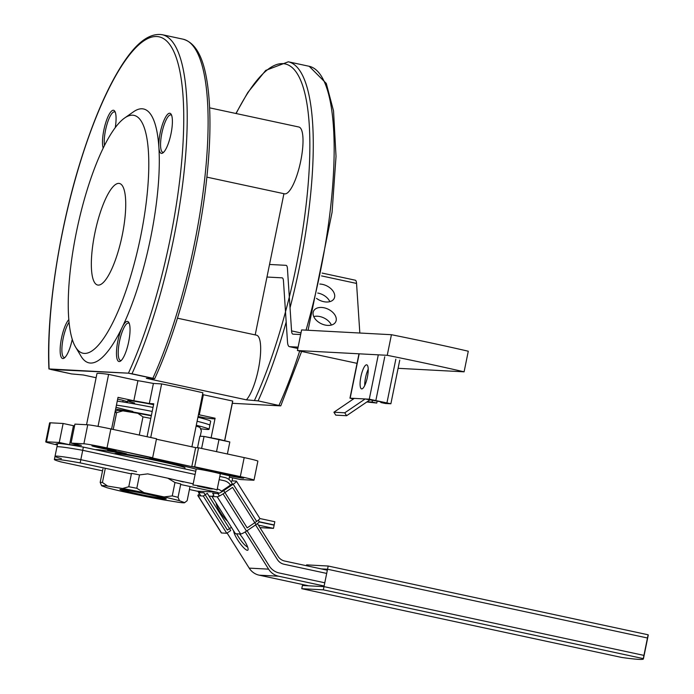 <?xml version="1.0" encoding="UTF-8"?>
<svg xmlns="http://www.w3.org/2000/svg" width="694" height="694" viewBox="0 0 694 694"><rect width="100%" height="100%" fill="white"/><g stroke="black" fill="none" stroke-linecap="round" stroke-linejoin="round"><path stroke-width="1.04" d="M301.769 588.694L323.343 589.839L643.277 658.597A129.535 5.231 -168.5 0 1 643.407 658.918A129.535 5.231 -168.5 0 1 621.703 657.452L301.769 588.694L302.619 584.513L302.419 585.484L324.003 586.63L643.928 655.388L648.127 634.784L328.193 566.026L306.618 564.873L306.444 565.714M643.277 658.597L647.467 637.994L327.542 569.236L321.27 568.898M643.407 658.918L647.597 638.315A129.535 5.231 -168.5 0 0 647.467 637.994M323.343 589.839L327.542 569.236M195.109 474.462L82.725 450.311A52.137 2.108 -168.5 0 0 56.934 446.927L54.375 459.506A52.137 2.108 -168.5 0 0 60.76 461.857L102.53 470.836M230.486 485.089A10.931 10.54 -87 0 0 224.015 480.682L219.157 479.632M227.103 533.027L249.198 568.117A16.396 15.815 -87 0 0 259.183 575.179L308.691 585.814M245.173 531.951L268.604 569.149L249.198 568.117M239.569 533.946A12.301 2.629 55.8 0 1 247.801 550.203A12.301 2.629 55.8 0 1 247.359 550.307A12.301 2.629 55.8 0 1 239.291 542.344A12.301 2.629 55.8 0 1 233.644 530.867M216.103 503.02A12.301 2.629 -124.2 0 0 220.093 512.007A12.301 2.629 -124.2 0 0 227.537 521.177M324.133 585.996L278.589 576.211A16.396 15.815 -87 0 1 268.604 569.149M189.427 489.513L197.035 491.144A10.931 10.54 -87 0 1 200.566 492.636M82.725 450.311L80.166 462.889A52.137 2.108 -168.5 0 0 54.375 459.506M80.166 462.889L131.383 473.898M180.657 484.49L216.441 492.176A10.931 10.54 -87 0 1 219.174 493.191M326.692 573.418L284.037 564.248A10.931 10.54 -87 0 1 277.374 559.546L255.574 524.924M256.017 524.629L246.517 531.084A5.465 0.859 -32.2 0 1 240.653 534.007L235.439 533.729L211.991 496.496L217.205 496.774A5.465 0.859 -32.2 0 0 223.069 493.842L232.568 487.396L256.017 524.629A5.465 0.859 -32.2 0 0 259.192 521.636L258.298 520.222M259.218 521.741L274.173 524.959L273.479 528.36L258.368 525.115M211.991 496.496L213.865 495.221L212.65 493.278L217.864 493.555A5.465 0.859 -32.2 0 0 223.728 490.632L233.219 484.186A5.465 0.859 -32.2 0 0 236.402 481.194A5.465 0.859 -32.2 0 0 236.194 481.107L232.065 480.881L232.681 477.854L232.065 480.881L230.963 481.627M273.479 528.36L259.964 527.64M203.307 496.028L207.28 493.33L230.729 530.563L226.756 533.261L221.542 532.983L198.094 495.75L203.307 496.028L226.756 533.261M199.43 493.868A5.465 0.859 -32.2 0 0 197.885 495.663L221.334 532.897A5.465 0.859 -32.2 0 0 221.542 532.983M228.925 479.485L229.679 475.78L228.925 479.485M219.165 473.481L219.443 472.111L219.165 473.481M216.519 451.655L219.035 439.328L229.827 441.983L227.389 453.989L229.827 441.983L204.053 436.448L219.035 439.328L216.519 451.655M201.607 448.445L204.053 436.448L199.872 436.222L204.053 436.448L201.607 448.445M197.53 447.734L199.872 436.222L197.53 447.734M211.523 471.66A12.301 0.494 11.5 0 1 220.319 473.941L217.048 489.999A12.301 0.494 11.5 0 0 208.252 487.717A12.301 0.494 11.5 0 1 217.048 489.999L220.319 473.941A12.301 0.494 11.5 0 0 211.523 471.66A12.301 0.494 11.5 0 0 196.211 469.031A12.301 0.494 11.5 0 1 211.523 471.66M192.941 485.089A12.301 0.494 11.5 0 1 208.252 487.717A12.301 0.494 11.5 0 0 192.941 485.089L196.211 469.031L192.941 485.089M207.09 487.656L212.485 488.984L210.395 488.871L197.504 486.104L207.09 487.656L212.485 488.984L210.395 488.871L197.504 486.104L207.09 487.656M200.583 428.727A51.66 2.091 -168.5 0 0 209.05 429.291A51.66 2.091 -168.5 0 0 196.289 425.266M151.387 415.446A51.66 2.091 -168.5 0 0 115.62 409.156M209.05 429.291L209.866 425.275A51.66 2.091 -168.5 0 0 197.105 421.249A51.66 2.091 -168.5 0 1 209.866 425.275A51.66 2.091 -168.5 0 0 197.105 421.249A51.66 2.091 -168.5 0 1 209.866 425.275L210.681 421.258A51.66 2.091 -168.5 0 0 197.92 417.233A51.66 2.091 -168.5 0 1 210.681 421.258A51.66 2.091 -168.5 0 0 197.92 417.233M152.203 411.438A51.66 2.091 -168.5 0 0 116.436 405.14A51.66 2.091 -168.5 0 1 152.203 411.438A51.66 2.091 -168.5 0 0 116.436 405.14A51.66 2.091 -168.5 0 1 152.203 411.438M116.002 407.3A51.66 2.091 -168.5 0 0 132.832 411.429A51.66 2.091 -168.5 0 1 116.002 407.3A51.66 2.091 -168.5 0 0 132.832 411.429M153.018 407.421A51.66 2.091 -168.5 0 0 117.26 401.132A51.66 2.091 -168.5 0 1 153.018 407.421A51.66 2.091 -168.5 0 0 117.26 401.132M196.133 426.029L199.941 427.426L201.364 430.827L200.262 436.24M113.209 429.447L116.635 412.618L122.873 410.865A42.369 1.709 -168.5 0 0 116.956 410.484L115.074 411.872M122.873 410.865L137.837 413.294L142.981 416.886L139.286 435.051M151.309 415.819A42.369 1.709 -168.5 0 0 137.837 413.294M150.789 418.387A45.101 1.822 -168.5 0 0 142.981 416.886M116.635 412.618A45.101 1.822 -168.5 0 0 114.944 412.505M128.772 486.737L131.496 473.36A45.101 1.822 -168.5 0 1 139.529 474.904L147.727 473.872L167.87 478.201L174.975 482.521L172.259 495.906L164.053 496.939L143.918 492.61L136.805 488.281A45.101 1.822 -168.5 0 0 128.772 486.737L122.534 488.498L107.57 486.069L102.426 482.469L105.15 469.092M136.805 488.281L139.529 474.904M183.277 481.992A42.369 1.709 -168.5 0 0 167.87 478.201M102.426 482.469A45.101 1.822 -168.5 0 0 100.188 482.356L101.61 485.748L106.781 487.656A42.369 1.709 -168.5 0 0 122.196 491.447L142.331 495.776A42.369 1.709 -168.5 0 0 163.706 499.888L178.679 502.317A42.369 1.709 -168.5 0 0 184.595 502.699A42.369 1.709 -168.5 0 0 184.639 502.63L179.468 500.73L178.046 497.329L180.77 483.952A45.101 1.822 -168.5 0 0 174.975 482.521M100.188 482.356L102.912 468.971M189.878 487.301L187.154 500.678L184.595 502.699M143.918 492.61A42.369 1.709 -168.5 0 0 122.534 488.498M149.383 494.527A23.639 0.954 -168.5 0 0 119.993 489.444A23.639 0.954 -168.5 0 0 142.929 495.126A23.639 0.954 -168.5 0 0 166.274 498.865A23.639 0.954 -168.5 0 0 149.383 494.527M107.57 486.069A42.369 1.709 -168.5 0 0 101.61 485.748M179.468 500.73A42.369 1.709 -168.5 0 0 164.053 496.939M178.046 497.329A45.101 1.822 -168.5 0 0 172.259 495.906M258.099 400.88L280.766 405.86L258.099 400.88L246.396 399.839L258.099 400.88A206.37 54.106 102.1 0 0 286.18 322.033A206.37 54.106 102.1 0 1 258.099 400.88M199.282 414.821A40.998 1.657 -168.5 0 0 198.467 414.552A40.998 1.657 -168.5 0 1 199.282 414.821L215.097 418.222L211.106 437.801L215.097 418.222L199.282 414.821L203.359 394.747A40.998 1.657 -168.5 0 0 202.553 394.478A40.998 1.657 -168.5 0 1 203.359 394.747L232.672 401.045A69.287 2.802 -168.5 0 1 232.75 401.219A69.287 2.802 -168.5 0 0 232.672 401.045L224.604 440.699L232.672 401.045L203.359 394.747L199.282 414.821M154.476 378.768L146.339 378.334L246.396 399.839A34.171 8.961 102.1 0 0 259.426 363.439A34.171 8.961 102.1 0 0 256.537 335.185A34.171 8.961 102.1 0 1 259.426 363.439A34.171 8.961 102.1 0 1 246.396 399.839L146.339 378.334L154.658 378.751L128.433 373.172L50.714 369.451L71.603 373.936L83.306 374.977L96.11 377.727L83.306 374.977L71.603 373.936L49.109 368.948L128.433 373.172A203.637 53.395 -77.9 0 0 182.964 95.035A203.637 53.395 -77.9 0 0 107.717 91.027A203.637 53.395 -77.9 0 0 49.109 368.948A203.637 53.395 -77.9 0 1 107.717 91.027A203.637 53.395 -77.9 0 1 182.964 95.035A203.637 53.395 -77.9 0 1 128.433 373.172L131.99 373.78A206.37 54.106 -77.9 0 0 185.177 160.808A206.37 54.106 -77.9 0 0 162.214 34.7L183.103 39.194C198.345 43.496 204.435 63.588 207.428 83.87C211.236 110.65 210.75 144.43 205.962 185.203C198.163 251.939 177.933 328.314 154.658 378.751C177.933 328.314 198.163 251.939 205.962 185.203C210.75 144.43 211.236 110.65 207.428 83.87C204.435 63.588 198.345 43.496 183.103 39.194A206.37 54.106 -77.9 0 1 206.066 165.302A206.37 54.106 -77.9 0 1 152.88 378.265L131.99 373.78A206.37 54.106 -77.9 0 0 185.177 160.808A206.37 54.106 -77.9 0 0 162.214 34.7C146.547 32.366 132.736 48.181 121.676 65.436C107.197 88.294 93.768 119.29 81.38 158.423C59.38 227.667 46.212 312.933 48.936 368.965C46.212 312.933 59.38 227.667 81.38 158.423C93.768 119.29 107.197 88.294 121.676 65.436C132.736 48.181 146.547 32.366 162.214 34.7L183.103 39.194A206.37 54.106 -77.9 0 1 206.066 165.302A206.37 54.106 -77.9 0 1 152.88 378.265L154.476 378.768M283.924 193.695L255.201 334.898L283.924 193.695M232.325 403.301L280.584 405.869L232.325 403.301M108.611 374.387A69.287 2.802 -168.5 0 0 96.952 373.598A69.287 2.802 -168.5 0 1 108.611 374.387L137.924 380.685L133.838 400.759A40.998 1.657 -168.5 0 1 149.323 403.535L153.764 403.769L147.059 436.726L153.764 403.769L149.323 403.535A40.998 1.657 -168.5 0 0 133.838 400.759L118.023 397.358L111.569 429.092L118.023 397.358L133.838 400.759L137.924 380.685A40.998 1.657 -168.5 0 1 153.409 383.461L161.633 383.903A69.287 2.802 -168.5 0 1 202.9 392.769A69.287 2.802 -168.5 0 0 161.633 383.903L150.728 437.515L161.633 383.903L153.409 383.461L149.323 403.535L153.409 383.461A40.998 1.657 -168.5 0 0 137.924 380.685L108.611 374.387L98.028 426.376L108.611 374.387M68.793 319.656A20.499 5.379 -77.9 0 0 60.534 344.155A20.499 5.379 -77.9 0 0 64.212 358.087A20.499 5.379 -77.9 0 0 72.245 339.357A20.499 5.379 -77.9 0 1 64.212 358.087A20.499 5.379 -77.9 0 1 60.534 344.155A20.499 5.379 -77.9 0 1 68.793 319.656M115.256 127.67A20.499 5.379 -77.9 0 0 114.857 111.344A20.499 5.379 -77.9 0 0 105.818 122.422A20.499 5.379 -77.9 0 0 103.206 148.152A20.499 5.379 -77.9 0 1 105.818 122.422A20.499 5.379 -77.9 0 1 114.857 111.344A20.499 5.379 -77.9 0 1 115.256 127.67M158.883 147.31A20.499 5.379 -77.9 0 0 162.89 152.914A20.499 5.379 -77.9 0 0 170.863 134.454A20.499 5.379 -77.9 0 0 171.184 114.337A20.499 5.379 -77.9 0 0 163.116 122.56A20.499 5.379 -77.9 0 0 158.883 147.31A129.83 34.041 -77.9 0 0 133.482 111.803A129.83 34.041 -77.9 0 1 158.883 147.31A20.499 5.379 -77.9 0 0 162.89 152.914A20.499 5.379 -77.9 0 0 170.863 134.454A20.499 5.379 -77.9 0 0 171.184 114.337A20.499 5.379 -77.9 0 0 163.116 122.56A20.499 5.379 -77.9 0 0 158.883 147.31A129.83 34.041 -77.9 0 1 150.667 237.738A129.83 34.041 -77.9 0 0 158.883 147.31M122.3 327.091A20.499 5.379 -77.9 0 0 116.523 351.025A20.499 5.379 -77.9 0 0 120.539 361.08A20.499 5.379 -77.9 0 0 128.511 342.619A20.499 5.379 -77.9 0 0 128.832 322.51A20.499 5.379 -77.9 0 0 122.3 327.091A129.83 34.041 -77.9 0 0 150.667 237.738A129.83 34.041 -77.9 0 1 122.3 327.091A20.499 5.379 -77.9 0 0 116.523 351.025A20.499 5.379 -77.9 0 0 120.539 361.08A20.499 5.379 -77.9 0 0 128.511 342.619A20.499 5.379 -77.9 0 0 128.832 322.51A20.499 5.379 -77.9 0 0 122.3 327.091A129.83 34.041 -77.9 0 1 80.972 356.126A129.83 34.041 -77.9 0 0 122.3 327.091M140.752 235.96A121.632 31.889 102.1 0 1 75.464 346.87A121.632 31.889 102.1 0 1 77.355 227.545A121.632 31.889 102.1 0 1 124.66 117.98A121.632 31.889 102.1 0 1 140.752 235.96A121.632 31.889 102.1 0 1 75.464 346.87A121.632 31.889 102.1 0 1 77.355 227.545A121.632 31.889 102.1 0 1 124.66 117.98A121.632 31.889 102.1 0 1 140.752 235.96M104.499 145.532A19.137 5.014 102.1 0 1 107.058 124.131A19.137 5.014 102.1 0 1 114.597 111.899A19.137 5.014 102.1 0 1 115.282 112.263A19.137 5.014 102.1 0 0 114.597 111.899A19.137 5.014 102.1 0 0 107.058 124.131A19.137 5.014 102.1 0 0 104.499 145.532M122.248 400.143A40.998 1.657 -168.5 0 0 127.496 401.67A40.998 1.657 -168.5 0 1 122.248 400.143L117.659 399.154L122.248 400.143M64.984 357.419A19.137 5.014 102.1 0 1 64.204 357.471A19.137 5.014 102.1 0 1 62.399 342.905A19.137 5.014 102.1 0 1 69.036 322.337A19.137 5.014 102.1 0 0 62.399 342.905A19.137 5.014 102.1 0 0 64.204 357.471A19.137 5.014 102.1 0 0 64.984 357.419M163.654 152.255A19.137 5.014 102.1 0 1 162.873 152.307A19.137 5.014 102.1 0 1 160.618 146.66A19.137 5.014 102.1 0 1 163.784 125.822A19.137 5.014 102.1 0 1 170.915 114.892A19.137 5.014 102.1 0 1 171.609 115.265A19.137 5.014 102.1 0 0 170.915 114.892A19.137 5.014 102.1 0 0 163.784 125.822A19.137 5.014 102.1 0 0 160.618 146.66A19.137 5.014 102.1 0 0 162.873 152.307A19.137 5.014 102.1 0 0 163.654 152.255M121.303 360.42A19.137 5.014 102.1 0 1 120.522 360.472A19.137 5.014 102.1 0 1 118.44 348.319A19.137 5.014 102.1 0 1 123.653 328.331A19.137 5.014 102.1 0 1 128.564 323.057A19.137 5.014 102.1 0 1 129.257 323.43A19.137 5.014 102.1 0 0 128.564 323.057A19.137 5.014 102.1 0 0 123.653 328.331A19.137 5.014 102.1 0 0 118.44 348.319A19.137 5.014 102.1 0 0 120.522 360.472A19.137 5.014 102.1 0 0 121.303 360.42M298.888 127.019A34.171 8.961 102.1 0 1 300.467 162.309A34.171 8.961 102.1 0 1 284.531 193.826L206.873 177.135L284.531 193.826A34.171 8.961 102.1 0 0 300.467 162.309A34.171 8.961 102.1 0 0 298.888 127.019L209.631 107.839L298.888 127.019M191.9 446.832L202.9 392.769L191.9 446.832M122.751 401.947L123.064 400.412L122.751 401.947M156.436 496.097L162.04 497.841A19.866 0.807 11.5 0 1 162.535 498.197A19.866 0.807 11.5 0 1 156.87 497.563L147.735 495.924A19.866 0.807 11.5 0 1 129.336 491.968L124.209 490.545A19.866 0.807 11.5 0 1 123.697 490.294A19.866 0.807 11.5 0 1 129.379 490.823L138.514 492.462A19.866 0.807 11.5 0 1 156.905 496.41L162.04 497.841A19.866 0.807 11.5 0 1 162.535 498.197A19.866 0.807 11.5 0 1 156.87 497.563L147.735 495.924A19.866 0.807 11.5 0 1 129.336 491.968L124.209 490.545A19.866 0.807 11.5 0 1 123.697 490.294A19.866 0.807 11.5 0 1 129.379 490.823L138.514 492.462A19.866 0.807 11.5 0 1 156.905 496.41L156.436 496.097M128.451 490.458L129.379 490.823L128.451 490.458M240.488 479.528L230.174 477.307L240.488 479.528L253.31 480.213L240.488 479.528M73.443 425.7L74.596 425.76L73.443 425.7L69.574 444.707L81.38 445.331L71.066 443.11L83.879 443.796A19.137 0.772 11.5 0 1 106.997 447.942L191.787 466.637L240.324 476.605A19.137 0.772 11.5 0 1 254.004 480.144A19.137 0.772 11.5 0 1 253.31 480.213A19.137 0.772 11.5 0 0 254.004 480.144A19.137 0.772 11.5 0 0 240.324 476.605L244.193 457.598A19.137 0.772 11.5 0 1 257.873 461.146L254.004 480.144L257.873 461.146A19.137 0.772 11.5 0 0 244.193 457.598L198.545 447.786L244.193 457.598L240.324 476.605L194.676 466.793L198.545 447.786L195.647 447.63L198.545 447.786L194.676 466.793L191.787 466.637L195.647 447.63L156.419 439.207L195.647 447.63L191.787 466.637L149.748 457.598L152.645 457.754L156.514 438.755L152.645 457.754L106.997 447.942L110.867 428.944L156.514 438.755L110.867 428.944A19.137 0.772 11.5 0 0 87.748 424.797A19.137 0.772 11.5 0 1 110.867 428.944L106.997 447.942A19.137 0.772 11.5 0 0 83.879 443.796L87.748 424.797L74.926 424.112L87.748 424.797L83.879 443.796L71.066 443.11L74.926 424.112L71.066 443.11L81.38 445.331L69.574 444.707L73.443 425.7L63.128 423.487L59.259 442.486L69.574 444.707L59.259 442.486L46.446 441.8L59.259 442.486L63.128 423.487L73.443 425.7M49.612 422.863A19.137 0.772 11.5 0 1 50.306 422.802L63.128 423.487L50.306 422.802A19.137 0.772 11.5 0 0 49.612 422.863L45.743 441.87A19.137 0.772 11.5 0 1 46.446 441.8L50.306 422.802L46.446 441.8A19.137 0.772 11.5 0 0 45.743 441.87A19.137 0.772 11.5 0 0 57.342 444.958A19.137 0.772 11.5 0 1 45.743 441.87L49.612 422.863M56.526 443.839A12.301 0.494 -168.5 0 0 56.075 443.882A12.301 0.494 -168.5 0 0 57.455 444.403A12.301 0.494 -168.5 0 1 56.075 443.882A12.301 0.494 -168.5 0 1 56.526 443.839A12.301 0.494 -168.5 0 1 57.541 443.943A12.301 0.494 -168.5 0 0 56.526 443.839M243.221 478.175A12.301 0.494 -168.5 0 0 243.672 478.131A12.301 0.494 -168.5 0 0 231.718 475.19A12.301 0.494 -168.5 0 0 219.564 473.221A12.301 0.494 -168.5 0 0 229.922 475.832A12.301 0.494 -168.5 0 0 243.221 478.175A12.301 0.494 -168.5 0 0 243.672 478.131A12.301 0.494 -168.5 0 0 231.718 475.19A12.301 0.494 -168.5 0 0 219.564 473.221A12.301 0.494 -168.5 0 0 229.922 475.832A12.301 0.494 -168.5 0 0 243.221 478.175M107.232 448.419A12.301 0.494 -168.5 0 0 91.92 445.791A12.301 0.494 -168.5 0 0 103.874 448.732A12.301 0.494 -168.5 0 0 116.028 450.692A12.301 0.494 -168.5 0 0 107.232 448.419A12.301 0.494 -168.5 0 0 91.92 445.791A12.301 0.494 -168.5 0 0 103.874 448.732A12.301 0.494 -168.5 0 0 116.028 450.692A12.301 0.494 -168.5 0 0 107.232 448.419M119.62 452.028L107.717 449.981L117.008 452.271L126.464 453.798L119.62 452.028L107.717 449.981L117.008 452.271L126.464 453.798L119.62 452.028M196.176 469.179A55.893 2.256 -168.5 0 0 137.603 456.27A55.893 2.256 -168.5 0 0 95.442 449.695A55.893 2.256 -168.5 0 1 137.603 456.27A55.893 2.256 -168.5 0 1 196.176 469.179M203.507 417.606L198.085 416.435L203.507 417.606A55.893 2.256 -168.5 0 0 214.967 418.82A55.893 2.256 -168.5 0 1 203.507 417.606L203.299 418.638L203.507 417.606M126.508 402.32L127.358 402.364L126.508 402.32A55.893 2.256 -168.5 0 0 127.332 402.511A55.893 2.256 -168.5 0 1 126.508 402.32L126.508 402.32M153.582 404.663A33.754 1.362 -168.5 0 0 127.687 400.75A33.754 1.362 -168.5 0 0 134.619 403.023A33.754 1.362 -168.5 0 1 127.687 400.75A33.754 1.362 -168.5 0 1 153.582 404.663M201.225 428.823L201.017 429.829L201.225 428.823M122.291 234.98A51.937 13.62 102.1 0 1 97.62 285.017A51.937 13.62 102.1 0 1 95.225 231.38A51.937 13.62 102.1 0 1 119.446 183.468A51.937 13.62 102.1 0 1 122.291 234.98A51.937 13.62 102.1 0 1 97.62 285.017A51.937 13.62 102.1 0 1 95.225 231.38A51.937 13.62 102.1 0 1 119.446 183.468A51.937 13.62 102.1 0 1 122.291 234.98M648.127 634.784A129.535 5.231 -168.5 0 1 648.257 635.097L644.058 655.709A129.535 5.231 -168.5 0 0 643.928 655.388M324.003 586.63L328.193 566.026M195.76 471.252L83.375 447.101A52.137 2.108 -168.5 0 0 57.593 443.718L55.034 456.296A52.137 2.108 -168.5 0 0 61.41 458.647M221.985 490.866L232.36 483.813L231.328 482.174A10.931 10.54 -87 0 0 224.674 477.472L219.807 476.422M247.073 530.71L269.255 565.94A16.396 15.815 -87 0 0 279.24 572.992L324.783 582.787M247.637 547.019A12.301 2.629 55.8 0 1 236.611 533.79M83.375 447.101L80.816 459.68A52.137 2.108 -168.5 0 0 55.034 456.296M80.816 459.68L136.544 471.66M176.727 480.291L193.201 483.831M217.248 489.001A10.931 10.54 -87 0 1 222.115 491.664M327.342 570.208L284.687 561.038A10.931 10.54 -87 0 1 278.034 556.336L257.422 523.614M223.728 490.632L247.177 527.865L256.667 521.42A5.465 0.859 -32.2 0 0 259.851 518.427L236.402 481.194M259.868 518.531L274.833 521.741L274.139 525.15L259.157 521.931M231.38 527.353L227.406 530.051L203.958 492.818L198.744 492.54A5.465 0.859 -32.2 0 1 198.536 492.454L200.705 495.889M198.892 491.734A5.465 0.859 -32.2 0 0 198.536 492.454M464.095 371.828A129.535 5.231 -168.5 0 0 387.243 355.311L391.433 334.708A129.535 5.231 -168.5 0 1 468.285 351.225L464.095 371.828L398.087 368.314M391.433 334.708L301.604 329.919L297.414 350.531L387.243 355.311M357.046 363.344L297.414 350.531M300.658 334.551L292.972 334.144A10.931 2.863 102.1 0 1 292.851 334.126A10.931 2.863 102.1 0 1 291.567 330.899L287.437 268.578A10.931 2.863 102.1 0 0 286.154 265.351A10.931 2.863 102.1 0 0 286.032 265.334L269.532 264.457M266.973 277.036L282.059 277.834A10.931 2.863 102.1 0 1 282.18 277.852A10.931 2.863 102.1 0 1 283.473 281.079L287.49 341.812A16.396 4.303 102.1 0 0 289.424 346.662A16.396 4.303 102.1 0 0 289.606 346.679L298.099 347.13M331.385 325.061A12.301 8.033 25.7 0 0 313.74 316.568M317.757 293.042A12.301 8.033 -154.3 0 1 318.338 293.154A12.301 8.033 -154.3 0 1 329.841 301.656M355.146 280.185A10.931 2.863 102.1 0 1 355.267 280.203A10.931 2.863 102.1 0 1 356.551 283.43L359.83 333.025M325.243 325.07A12.301 8.033 25.7 0 0 335.757 321.764A12.301 8.033 25.7 0 0 328.158 309.194A12.301 8.033 25.7 0 0 313.584 311.103A12.301 8.033 25.7 0 0 325.243 325.07M319.804 284.046A12.301 8.033 -154.3 0 1 322.554 284.393A12.301 8.033 -154.3 0 1 334.204 298.359A12.301 8.033 -154.3 0 1 316.499 298.351M380.989 401.679L380.824 402.511L385.465 403.509L390.878 403.769L369.277 399.189L350.158 398.165L353.281 399.067M380.824 402.511L386.185 402.798L365.148 398.963L344.771 412.809L333.909 412.236L354.287 398.391M368.228 369.225A12.301 3.227 -77.9 0 0 364.723 385.5M366.606 364.818A12.301 3.227 -77.9 0 0 360.949 376.443A12.301 3.227 -77.9 0 0 361.565 388.892A12.301 3.227 -77.9 0 0 367.308 377.545A12.301 3.227 -77.9 0 0 366.736 364.836A12.301 3.227 -77.9 0 0 366.606 364.818M369.789 399.961L346.601 415.715L344.771 412.809M346.601 415.715L335.74 415.142L333.909 412.236M366.831 401.973L376.773 403.049L377.215 400.872M367.117 401.783L372.131 402.052L372.531 400.108M372.131 402.052L376.773 403.049M184.812 468.901L185.02 467.877A35.81 1.449 -168.5 0 0 150.216 459.324A35.81 1.449 -168.5 0 0 114.84 453.598L114.788 453.85M212.269 496.305L209.05 496.132M278.589 576.211L259.183 575.179M216.441 492.176L197.035 491.144M246.517 531.084L223.069 493.842M240.653 534.007L217.205 496.774M309.203 66.294A206.37 54.106 102.1 0 1 306.037 330.162A206.37 54.106 102.1 0 0 309.203 66.294L288.314 61.801A206.37 54.106 102.1 0 1 290.04 307.824A206.37 54.106 102.1 0 0 288.314 61.801L265.715 70.398L247.784 92.536L235.925 113.486L247.784 92.536L265.715 70.398L288.314 61.801L309.203 66.294L326.275 83.419L333.536 110.971L336.026 156.384L332.07 212.303L308.075 330.266L332.07 212.303L336.026 156.384L333.536 110.971L326.275 83.419L309.203 66.294M299.678 351.017A206.37 54.106 102.1 0 1 278.988 405.365A206.37 54.106 102.1 0 0 299.678 351.017M236.116 113.53A203.637 53.395 102.1 0 1 309.238 124.564A203.637 53.395 102.1 0 1 254.542 400.273A203.637 53.395 102.1 0 0 309.238 124.564A203.637 53.395 102.1 0 0 236.116 113.53M256.667 521.42L233.219 484.186M200.861 495.898L198.744 492.54M219.399 496.002L217.864 493.555M289.606 346.679L297.839 348.449M321.548 275.908L356.551 283.43M291.567 330.899L300.996 332.929M384.754 356.751L375.879 400.369M395.84 359.128L386.966 402.754M359.032 354.547L350.158 398.165M378.152 355.562L369.277 399.189M127.297 402.685L127.687 400.75L127.297 402.685M256.537 335.185L177.456 318.19L256.537 335.185M75.464 346.87L80.972 356.126L75.464 346.87M124.66 117.98L133.482 111.803L124.66 117.98M301.612 351.433L280.766 405.86L301.612 351.433M123.697 490.294L122.916 489.608L123.697 490.294M162.535 498.197L163.515 497.876L162.535 498.197M224.709 440.725L232.75 401.219L224.709 440.725M86.55 424.728L96.952 373.598L86.55 424.728M297.83 348.466L289.424 346.662M355.267 280.203L322.137 273.08M390.878 403.769L399.753 360.143M349.958 398.183L358.833 354.565M209.866 425.275L210.681 421.258L209.866 425.275"/></g></svg>
